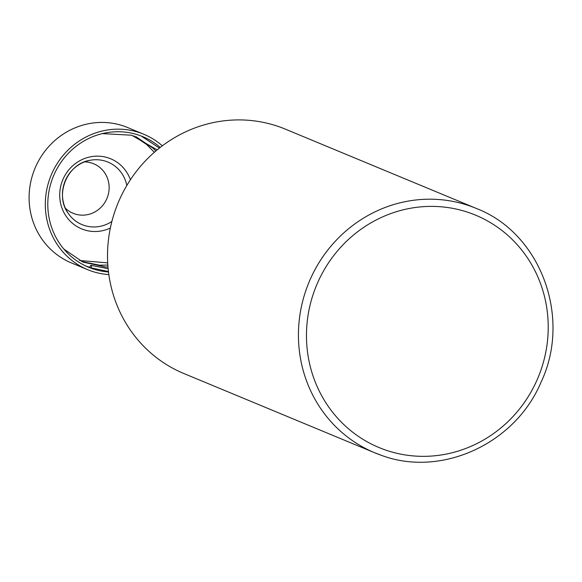 <?xml version="1.0" encoding="UTF-8"?>
<svg xmlns="http://www.w3.org/2000/svg" width="582" height="582" viewBox="0 0 582 582"><rect width="100%" height="100%" fill="white"/><g stroke="black" fill="none" stroke-linecap="round" stroke-linejoin="round"><path stroke-width="0.87" d="M91.039 268.135A2.597 0.778 109.2 0 0 91.17 265.385A2.597 0.778 109.2 0 0 89.599 267.538L108.441 271.547M160.232 147.406A70.691 67.425 112.6 0 0 142.83 136.668A70.691 67.425 112.6 0 0 139.309 135.322A70.691 67.425 112.6 0 0 52.715 177.932A70.691 67.425 112.6 0 0 88.602 267.247A70.691 67.425 112.6 0 0 92.123 268.586A70.691 67.425 112.6 0 0 108.492 271.99M86.005 266.098L89.686 267.305M162.327 145.806A73.288 69.898 112.6 0 0 143.827 134.275L127.611 127.538A73.288 69.898 112.6 0 0 123.966 126.149A73.288 69.898 112.6 0 0 34.193 170.315A73.288 69.898 112.6 0 0 71.397 262.911L87.606 269.641A73.288 69.898 112.6 0 0 91.258 271.03A73.288 69.898 112.6 0 0 108.841 274.602M143.827 134.275A73.288 69.898 112.6 0 0 140.175 132.878A73.288 69.898 112.6 0 0 50.401 177.052A73.288 69.898 112.6 0 0 87.606 269.641M84.55 161.883A26.816 25.579 -67.4 0 1 92.32 163.244A26.816 25.579 -67.4 0 1 107.532 196.934A26.816 25.579 -67.4 0 1 74.423 213.798A26.816 25.579 -67.4 0 1 65.337 208.16M159.395 148.061L141.259 136.043M381.385 455.32A132.31 126.185 -67.4 0 1 374.801 452.811L183.876 373.528A132.31 126.185 -67.4 0 1 116.713 206.37A132.31 126.185 -67.4 0 1 278.778 126.629A132.31 126.185 -67.4 0 1 285.362 129.146L476.287 208.429C540.758 233.127 571.946 317.619 540.882 382.541C515.041 443.899 441.214 477.735 381.414 455.335L374.801 452.811A132.31 126.185 -67.4 0 1 307.631 285.653A132.31 126.185 -67.4 0 1 469.703 205.919A132.31 126.185 -67.4 0 1 476.287 208.429M130.404 179.758A37.946 36.186 112.6 0 0 108.812 158.071A37.946 36.186 112.6 0 0 61.968 181.926A37.946 36.186 112.6 0 0 83.488 229.592A37.946 36.186 112.6 0 0 110.354 228.028M126.825 185.483A33.843 32.279 112.6 0 0 106.273 161.447A33.843 32.279 112.6 0 0 90.064 160.297A33.843 32.279 112.6 0 0 68.101 213.187A33.843 32.279 112.6 0 0 83.677 225.241A33.843 32.279 112.6 0 0 111.882 221.451M385.349 449.959A125.821 120.001 112.6 0 0 540.685 370.836A125.821 120.001 112.6 0 0 469.339 212.779A125.821 120.001 112.6 0 0 313.996 291.902A125.821 120.001 112.6 0 0 385.349 449.959M90.064 160.297C67.316 163.564 54.359 194.774 68.101 213.187M91.17 265.385L108.136 268.673M157.147 149.887L131.656 135.22L102.301 133.62M63.874 249.096L83.03 262.111L105.633 267L107.983 267.007M155.823 151.007L153.03 148.206L135.853 136.625M81.633 261.493L99.471 265.188L107.837 265.072M154.31 152.309L146.613 144.46L133.729 135.875M79.574 260.503L107.699 262.875"/></g></svg>
